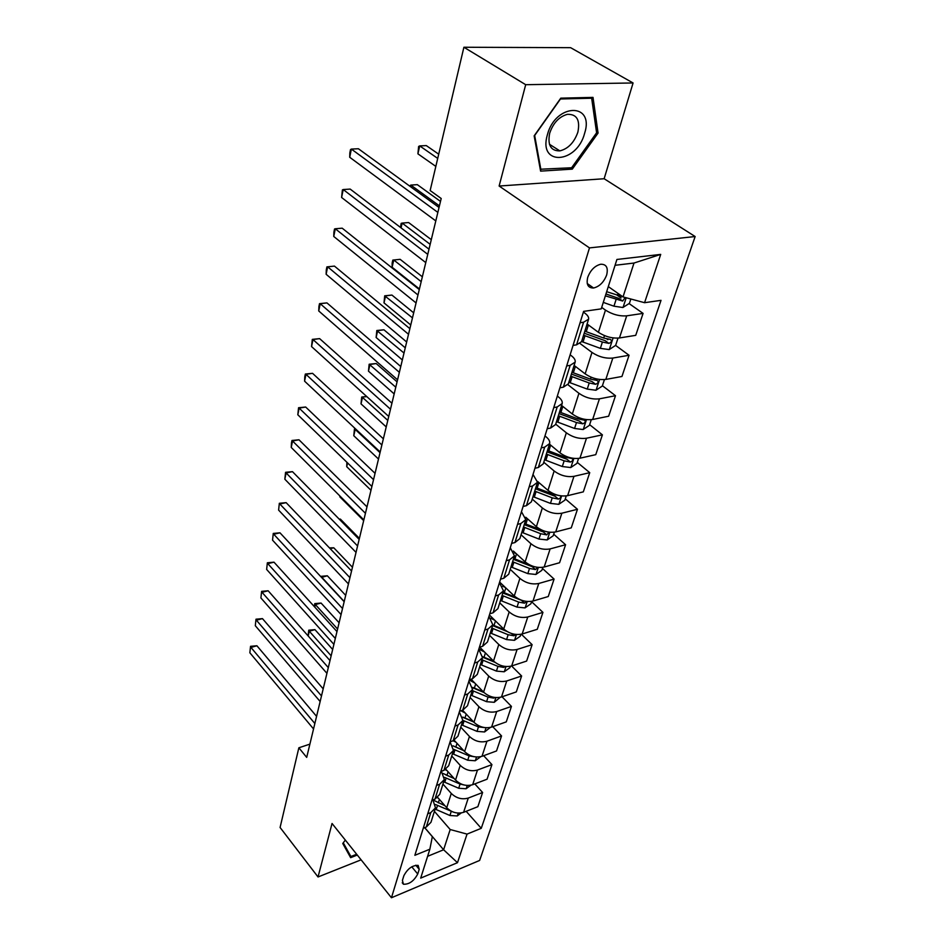 <?xml version="1.0" encoding="UTF-8"?>
<svg xmlns="http://www.w3.org/2000/svg" width="945" height="945" viewBox="0 0 945 945"><rect width="100%" height="100%" fill="white"/><g stroke="black" fill="none" stroke-linecap="round" stroke-linejoin="round"><path stroke-width="1.42" d="M587.731 277.334C586.101 284.504 588.038 288.06 593.578 288.001C599.484 286.548 603.843 282.212 606.655 274.995C608.379 267.707 606.383 264.127 600.689 264.246C594.783 265.793 590.46 270.164 587.731 277.334M633.079 82.971L525.692 84.696L499.125 186.035L604.138 178.735L633.079 82.971L570.615 47.675L463.901 47.25L430.152 190.524L441.197 198.497L306.7 757.382L298.856 747.79L280.086 827.477L318.028 876.972L361.12 859.82M604.138 178.735L695.142 236.534L479.635 860.446L391.454 897.75L589.479 247.897L695.142 236.534M417.737 874.019L419.214 869.329L418.151 865.396C412.398 865.207 407.626 868.644 403.869 875.696L402.416 880.409L403.432 884.236C409.173 884.473 413.934 881.071 417.737 874.019L411.76 866.789M427.601 856.324L443.607 849.768L450.186 829.521L467.043 834.104L481.265 828.316L661.028 300.345L644.573 302.695L623.015 296.907L634 263.041L615.053 265.297M467.043 834.104L457.486 862.691L420.69 878.118L429.857 849.212L432.337 836.668L424.659 827.666M644.573 302.695L660.709 254.394L616.908 259.462L601.233 308.873L583.608 311.377L414.855 855.308L429.857 849.212M525.692 84.696L463.901 47.25M499.125 186.035L589.479 247.897M391.454 897.75L332.049 823.485L318.028 876.972M309.889 744.128L298.856 747.79M424.73 827.643L443.607 849.768L457.486 862.691M580.076 322.753L583.597 322.221L588.605 319.186C588.995 317.319 587.719 315.287 584.778 313.09L583.396 312.086M566.681 365.939L570.166 365.349L575.151 362.112C575.576 360.163 574.359 358.072 571.489 355.84L570.13 354.812M553.746 407.626L557.196 406.964L562.169 403.55C562.618 401.53 561.448 399.381 558.66 397.113L557.337 396.061M541.261 447.871L544.674 447.15L549.636 443.571C550.108 441.48 548.986 439.283 546.257 436.98L544.97 435.917M529.2 486.769L532.567 485.978L537.516 482.245L533.015 474.437M517.529 524.357L520.872 523.518L525.798 519.655L521.463 511.706M506.248 560.728L509.556 559.83L514.458 555.837L510.276 547.757M495.334 595.917L498.606 594.984L503.484 590.861L499.432 582.675M484.75 630.008L487.998 629.027L492.853 624.799L488.943 616.506M474.508 663.024L477.721 661.996L482.552 657.673L478.772 649.286M464.586 695.024L467.751 693.973L472.571 689.543L468.909 681.085M454.947 726.067L458.089 724.969L462.885 720.468L459.341 711.928M445.615 756.177L448.721 755.055L453.482 750.46L450.056 741.86M436.543 785.401L439.614 784.255L444.351 779.59L441.362 771.297M427.731 813.787L430.778 812.605L435.491 807.88L432.904 799.895M434.405 811.342L450.186 829.521M437.724 797.486L446.713 807.727C451.734 812.558 457.356 814.082 463.593 812.322L477.863 806.687L482.611 792.501L474.803 783.901M442.945 784.078L451.273 793.446C456.34 798.265 462.01 799.801 468.271 798.064L482.611 792.501M445.922 769.36L455.537 780.062C460.652 784.882 466.357 786.429 472.654 784.716L487.065 779.212L491.943 764.623L483.663 755.693M451.734 756.024L460.227 765.367C465.401 770.175 471.142 771.734 477.473 770.045L491.943 764.623M454.214 740.289L464.621 751.606C469.842 756.402 475.63 757.973 481.985 756.319L496.527 750.956L501.559 735.931L492.735 726.67M460.782 727.166L469.441 736.474C474.721 741.27 480.556 742.853 486.947 741.223L501.559 735.931M462.601 710.238L473.965 722.299C479.292 727.095 485.163 728.689 491.589 727.083L506.272 721.874L511.446 706.411L502.043 696.784M470.09 697.457L478.938 706.718C484.312 711.502 490.231 713.109 496.704 711.538L511.446 706.411M471.094 679.207L483.592 692.13C489.026 696.902 494.991 698.52 501.488 696.973L516.301 691.917L521.628 675.994L511.588 665.989M479.67 666.863L488.719 676.077C494.2 680.849 500.212 682.467 506.744 680.967L521.628 675.994M479.741 647.195L493.514 661.039C499.054 665.8 505.102 667.442 511.67 665.965L526.625 661.075L532.13 644.667L521.345 634.213M489.545 635.347L498.795 644.502C504.394 649.25 510.489 650.892 517.092 649.463L532.13 644.667M489.415 614.994L503.732 629.004C509.39 633.729 515.545 635.394 522.172 633.989L537.268 629.299L542.938 612.384L531.586 601.681M499.728 602.851L509.178 611.947C514.895 616.672 521.097 618.349 527.771 616.979L542.938 612.384M499.633 582.061L514.281 595.964C520.057 600.666 526.294 602.355 533.004 601.032L548.254 596.531L554.089 579.084L542.477 568.477M510.229 569.351L519.892 578.375C525.739 583.065 532.023 584.766 538.768 583.478L554.089 579.084M513.383 551.053L525.148 561.873C531.055 566.551 537.398 568.264 544.178 567.024L559.57 562.736L565.594 544.733L553.711 534.22M521.061 534.775L530.948 543.729C536.914 548.383 543.316 550.108 550.132 548.903L565.594 544.733M525.763 517.246L536.382 526.696C542.418 531.338 548.856 533.074 555.707 531.917L571.252 527.865L577.466 509.284L565.299 498.865M532.236 499.102L542.359 507.949C548.466 512.568 554.963 514.316 561.862 513.206L577.466 509.284M537.646 481.477L547.97 490.36C554.148 494.956 560.692 496.727 567.626 495.664L583.313 491.861L589.739 472.665L577.277 462.377M543.777 462.247L554.148 471C560.397 475.571 567 477.343 573.969 476.339L589.739 472.665M549.458 444.126L559.948 452.82C566.268 457.368 572.93 459.164 579.935 458.207L595.763 454.663L602.402 434.842L589.633 424.671M555.707 424.163L566.338 432.798C572.729 437.322 579.45 439.13 586.491 438.232L602.402 434.842M561.578 405.429L572.327 414.016C578.801 418.505 585.569 420.336 592.657 419.486L608.639 416.225L615.502 395.719L602.414 385.714M567.957 384.721L578.942 393.309C585.487 397.774 592.314 399.605 599.437 398.825L615.502 395.719M574.123 365.42L585.144 373.866C591.759 378.307 598.646 380.15 605.816 379.417L621.952 376.476L629.051 355.273L615.62 345.409L618.018 338.121M580.135 343.567L591.983 352.438C598.681 356.844 605.639 358.71 612.832 358.049L629.051 355.273M587.093 324.017L598.398 332.309C605.178 336.692 612.195 338.57 619.436 337.967L635.725 335.345L643.084 313.397L629.063 303.558M601.693 307.409L605.473 310.125C612.348 314.461 619.424 316.362 626.712 315.831L643.084 313.397M608.297 286.595L623.015 296.907M423.254 828.222L426.289 827.029L430.979 822.28L435.397 808.188M481.265 828.316L466.168 811.306M621.054 297.923L617.841 295.667M607.836 339.692L606.808 338.936M431.924 800.261L434.995 799.104L439.708 794.402L444.256 779.897M440.866 771.486L443.949 770.34L448.698 765.722L453.387 750.767M450.056 741.837L453.187 740.726L457.959 736.179L462.79 720.763M459.542 711.278L462.696 710.203L467.491 705.738L472.476 689.838M469.311 679.786L472.5 678.746L477.319 674.364L482.458 657.956M479.387 647.301L482.611 646.297L487.455 642.021L492.77 625.082M489.793 613.778L493.042 612.821L497.909 608.639L503.401 591.145M500.531 579.167L503.815 578.257L508.705 574.194L514.375 556.109M511.623 543.422L514.942 542.548L519.856 538.615L525.715 519.915M523.081 506.473L526.436 505.658L531.373 501.854L537.433 482.505M534.941 468.259L538.331 467.503L543.28 463.841L549.553 443.831M547.202 428.735L550.628 428.038L555.601 424.529L562.098 403.798M559.901 387.804L563.362 387.166L568.347 383.847L575.08 362.348M573.048 345.409L576.556 344.842L581.553 341.7L588.534 319.41M660.709 254.394L634 263.041M345.327 840.081L342.752 843.495L350.642 857.67L357.293 855.048M560.787 98.15L534.149 135.867L540.599 171.128L572.292 169.131L598.067 133.068L593.011 97.382L560.787 98.15M596.508 132.111L598.067 133.068M570.284 167.844L572.292 169.131M316.575 716.357L256.91 645.766L250.933 647.431L314.85 723.504M249.858 652.782L250.543 646.321L249.858 652.782L313.539 728.938M250.543 646.321L256.91 645.766M438.303 798.159L437.44 797.722M461.29 812.936L457.215 815.96L449.926 815.511L435.113 809.074M444.977 805.754L432.928 799.919M332.664 649.463L314.945 629.642L309.287 631.213L308.2 635.997M435.55 804.549L453.293 812.086M331.14 655.795L309.287 631.213L308.731 630.197L314.945 629.642M308.117 635.902L308.731 630.197M323.19 688.858L262.462 618.621L256.414 620.227L321.489 695.933M255.304 625.72L256 619.199L255.304 625.72L320.142 701.509M256 619.199L262.462 618.621M329.994 660.602L268.144 590.767L262.037 592.314L328.305 667.595M260.903 597.949L261.611 591.357L260.903 597.949L326.923 673.324M261.611 591.357L268.144 590.767M336.975 631.567L273.991 562.169L267.813 563.657L335.321 638.466M266.644 569.445L267.364 562.783L266.644 569.445L333.904 644.36M267.364 562.783L273.991 562.169M447.044 770.6L445.319 769.726M470.87 785.224L466.074 788.756L458.703 788.26L443.666 781.787M454.096 778.467L443.146 773.494M339.101 622.755L321.064 603.052L315.346 604.564L314.779 607.103M444.563 777.369L460.061 784.055L464.149 785M454.155 778.526L445.686 774.829M337.589 629.016L315.346 604.564L314.779 603.607L321.064 603.052M314.26 606.536L314.779 603.607M456.033 742.262L453.127 740.738M480.745 756.685L475.205 760.76L467.74 760.229L452.466 753.72M463.511 750.401L452.986 745.794M345.693 595.362L327.336 575.777L321.536 577.419M453.683 749.326L469.133 755.894L474.508 756.78M463.759 750.661L453.033 745.877M344.204 601.528L320.969 576.356L327.336 575.777M465.283 713.097L461.006 710.782M490.337 727.449L484.584 731.962L477.024 731.383L461.503 724.839M473.244 721.531L462.826 717.09M352.461 567.248L333.774 547.793L330.183 548.667M462.908 720.374L478.453 726.929L484.88 727.626M473.693 722.004L462.896 717.349M329.427 547.887L333.774 547.793M344.157 601.705L279.98 532.815L273.743 534.232L342.527 608.509M272.55 540.174L273.259 533.429L272.55 540.174L341.074 614.569M273.259 533.429L279.98 532.815M474.827 683.07L469.252 679.987M500.212 697.327L494.247 702.312L486.58 701.686L470.823 695.118M483.308 691.834L472.736 687.405M359.395 538.39L340.377 519.088L339.397 519.313M472.264 690.523L488.057 697.103L493.656 698.107L495.038 697.516M484.005 692.543L472.76 687.795M339.196 519.112L340.377 519.088M356.655 854.245L350.89 856.524L343.271 842.798M347.914 852.78L350.89 856.524M584.612 133.328C594.795 102.143 555.376 103.029 547.332 134.946C538.048 166.426 576.781 163.922 584.612 133.328M577.879 132.111C580.289 120.003 576.793 114.073 567.39 114.333C559.074 116.672 553.156 122.992 549.659 133.316C547.438 145.152 550.84 151.011 559.853 150.881C568.205 148.778 574.217 142.518 577.879 132.111M540.906 169.675L534.669 135.501L560.456 98.989L591.664 98.233L596.602 132.796L571.619 167.761L540.245 169.238M590.33 97.441L591.664 98.233M351.552 570.993L286.146 502.645L279.838 503.992L349.945 577.678M278.61 510.111L279.33 503.295L278.61 510.111L348.445 583.915M279.33 503.295L286.146 502.645M359.159 539.394L292.466 471.649L286.099 472.925L357.576 545.962M284.835 479.209L285.567 472.311L286.099 472.925L284.835 479.209L356.029 552.376M285.567 472.311L292.466 471.649M366.991 506.863L298.974 439.791L292.537 440.984L365.443 513.3M291.237 447.446L291.45 443.051L291.97 440.476L292.537 440.984L291.237 447.446L363.849 519.904M291.97 440.476L298.974 439.791M375.059 473.351L305.672 407.023L299.152 408.134L373.535 479.647M297.817 414.772L298.561 407.732L299.152 408.134L297.817 414.772L371.905 486.462M298.561 407.732L305.672 407.023M383.363 438.823L312.547 373.322L305.967 374.326L381.886 444.977M304.585 381.166L304.786 376.771L305.341 374.043L305.967 374.326L304.585 381.166L380.197 451.993M305.341 374.043L312.547 373.322M484.667 652.144L478.855 649.002M510.394 666.296L509.934 667.678L504.193 671.777L496.432 671.104L480.414 664.5M493.727 661.252L482.73 656.716M481.891 659.764L497.956 666.379L503.626 667.406L505.374 666.473M494.956 662.315L482.659 657.212M340.023 496.137L339.857 496.857L363.671 520.636M339.857 496.857L339.881 495.995M494.814 620.286L490.679 618.243M520.884 634.319L520.258 636.209L514.446 640.32L506.579 639.6L490.301 632.961M504.63 629.807L492.794 624.988M491.825 628.082L508.15 634.721L513.903 635.784L515.935 634.461M507.004 631.473L492.605 625.59M347.583 462.932L346.72 466.7L370.983 490.254M346.72 466.7L346.886 462.259M505.291 587.436L502.598 586.207M531.692 601.339L530.901 603.76L525.018 607.895L517.033 607.115L500.484 600.453M516.159 597.5L503.059 592.231M502.055 595.421L518.651 602.095L524.499 603.182L526.755 601.445M524.499 603.182L521.463 600.311L502.823 592.976M380.032 452.679L355.202 429.408L353.773 435.716L378.496 459.034M355.946 429.278L354.458 428.959L355.414 428.782M353.773 435.716L354.458 428.959M516.112 553.569L514.269 552.766M542.855 567.307L541.875 570.308L535.909 574.454L527.818 573.627L510.985 566.929M528.763 564.448L513.643 558.448M512.615 561.732L529.495 568.441L535.425 569.563L537.811 567.366M535.425 569.563L532.318 566.716L513.359 559.334M387.793 420.395L362.49 397.396L361.014 403.869L386.221 426.927M366.873 396.652L361.699 397.042L366.672 396.475M361.014 403.869L361.699 397.042M527.298 518.616L525.916 518.049M554.372 532.189L553.191 535.791L547.155 539.949L538.957 539.063L521.817 532.33M544.497 531.137L524.558 523.589M397.077 381.839L376.169 363.541L369.979 364.486L368.467 371.149L394.171 393.911M523.495 526.979L540.67 533.712L546.694 534.87L549.092 532.177M546.694 534.87L543.517 532.047L524.239 524.64M395.79 387.19L369.152 364.238L376.169 363.541M368.467 371.149L369.152 364.238M391.927 403.231L319.634 338.629L312.984 339.538L390.486 409.22M311.555 346.579L312.311 339.373L312.984 339.538L311.555 346.579L388.749 416.461M312.311 339.373L319.634 338.629M559.156 495.546L553.345 494.365L537.15 488.128L538.898 482.564L537.575 482.021M566.268 495.912L564.874 500.165L558.755 504.335L550.439 503.39L533.004 496.633M537.15 488.128L535.839 487.596M405.263 347.831L383.93 329.793L377.681 330.644L376.122 337.495L402.346 359.939M534.74 491.105L552.223 497.861L558.33 499.054C560.491 498.287 561.176 497.2 560.385 495.771M558.33 499.054L555.081 496.267L535.461 488.813M404.011 353.028L376.819 330.514L383.93 329.793M376.122 337.495L376.819 330.514M400.763 366.53L326.935 302.896L320.201 303.711L399.369 372.342M318.737 310.964L318.914 306.558L319.505 303.664L320.201 303.711L318.737 310.964L397.561 379.807M319.505 303.664L326.935 302.896M550.852 445.284L549.293 444.67M578.564 458.431L576.946 463.381L570.745 467.551L562.31 466.535L544.556 459.754M546.352 454.049L564.141 460.829L570.343 462.058C572.906 460.971 573.438 459.778 571.949 458.479L565.311 457.215L547.486 450.422M413.686 312.83L391.915 295.064L385.607 295.832L384.001 302.872L410.756 324.986M570.343 462.058L567.024 459.305L547.049 451.828M412.469 317.863L384.698 295.809L391.915 295.064M384.001 302.872L384.698 295.809M409.87 328.659L334.447 266.1L327.632 266.809L408.523 334.282M326.131 274.274L326.297 269.88L326.899 266.892L327.632 266.809L326.131 274.274L406.669 341.984M563.279 406.787L561.389 406.055M591.275 419.686L589.408 425.356L583.136 429.538L574.572 428.463L556.499 421.659M558.353 415.753L576.474 422.557L582.77 423.821C585.416 422.687 585.935 421.446 584.329 420.123L577.678 418.824L559.523 412.008M422.356 276.79L400.137 259.332L393.758 259.993L392.104 267.246L419.426 288.981M582.77 423.821L579.368 421.104L559.027 413.603M421.186 281.645L393.758 259.993L392.813 260.099L392.151 262.993L392.104 267.246M419.285 289.572L342.184 228.182L335.298 228.761L417.985 294.982M333.75 236.463L333.904 232.068L334.53 228.997L335.298 228.761L333.75 236.463L416.072 302.943M576.166 366.991L573.898 366.14M604.422 379.606L602.308 386.056L595.941 390.25L587.247 389.092L568.843 382.264M570.756 376.169L589.207 382.985L595.61 384.296C598.35 383.091 598.858 381.804 597.122 380.445L590.46 379.122L571.961 372.295M431.298 239.664L408.606 222.547L402.157 223.091L401.058 227.887M595.61 384.296L592.125 381.615L571.406 374.078M430.164 244.342L402.157 223.091L401.164 223.339L400.479 227.438M429.006 249.185L350.17 189.083L343.212 189.543L427.754 254.37M341.606 197.481L342.385 189.921L343.212 189.543L341.606 197.481L425.77 262.604M589.562 325.824L586.833 324.82M615.632 345.397L609.182 349.591L600.358 348.362L581.6 341.523M583.585 335.203L602.39 342.043L608.899 343.389C611.734 342.125 612.218 340.802 610.364 339.409L603.69 338.038L584.837 331.199M440.5 201.415L417.324 184.653L410.803 185.078L410.449 186.637M608.899 343.389L605.32 340.755L584.211 333.207M439.425 205.88L410.803 185.078L409.634 186.047M439.047 207.463L358.415 148.755L351.363 149.074L437.854 212.401M349.709 157.272L349.839 152.889L350.5 149.617L351.363 149.074L349.709 157.272L435.81 220.917M630.847 299.01L629.441 303.321L622.897 307.515L613.943 306.192L603.288 302.388M438.716 154.189L426.301 145.601L419.722 145.908L417.914 153.834L435.834 166.403M622.873 296.813L606.678 291.698M605.367 295.844L622.66 301.053L625.188 297.498M622.66 301.053L618.987 298.466L605.958 293.966M437.712 158.417L419.722 145.908L418.635 146.44L417.914 153.834M451.273 793.446L446.713 807.727M460.227 765.367L455.537 780.062M469.441 736.474L464.621 751.606M478.938 706.718L473.965 722.299M488.719 676.077L483.592 692.13M498.795 644.502L493.514 661.039M509.178 611.947L503.732 629.004M519.892 578.375L514.281 595.964M530.948 543.729L525.148 561.873M542.359 507.949L536.382 526.696M554.148 471L547.97 490.36M566.338 432.798L559.948 452.82M578.942 393.309L572.327 414.016M591.983 352.438L585.144 373.866M605.473 310.125L598.398 332.309M468.271 798.064L463.593 812.322M430.778 812.605L426.289 827.029M439.614 784.255L434.995 799.104M477.473 770.045L472.654 784.716M448.721 755.055L443.949 770.34M486.947 741.223L481.985 756.319M458.089 724.969L453.187 740.726M496.704 711.538L491.589 727.083M467.751 693.973L462.696 710.203M506.744 680.967L501.488 696.973M477.721 661.996L472.5 678.746M517.092 649.463L511.67 665.965M487.998 629.027L482.611 646.297M527.771 616.979L522.172 633.989M498.606 594.984L493.042 612.821M538.768 583.478L533.004 601.032M509.556 559.83L503.815 578.257M550.132 548.903L544.178 567.024M520.872 523.518L514.942 542.548M561.862 513.206L555.707 531.917M532.567 485.978L526.436 505.658M573.969 476.339L567.626 495.664M544.674 447.15L538.331 467.503M586.491 438.232L579.935 458.207M557.196 406.964L550.628 428.038M599.437 398.825L592.657 419.486M570.166 365.349L563.362 387.166M612.832 358.049L605.816 379.417M583.597 322.221L576.556 344.842M626.712 315.831L619.436 337.967M415.8 865.207L419.214 869.329M457.345 815.866L458.242 813.102M438.326 802.884L439.413 799.423M436.224 809.582L437.511 805.483M449.926 815.511L451.249 811.412M466.216 788.65L467.255 785.46M446.961 775.408L448.095 771.781M444.8 782.295L446.123 778.078M458.703 788.26L460.061 784.055M475.335 760.654L476.528 757.028M455.833 747.141L457.026 743.337M453.612 754.228L454.97 749.893M467.74 760.229L469.133 755.894M484.726 731.855L486.061 727.745M464.964 718.058L466.216 714.077M462.672 725.358L464.078 720.893M477.024 731.383L478.453 726.929M494.389 702.206L495.889 697.599M474.366 688.125L475.678 683.944M472.004 695.626L473.445 691.031M486.58 701.686L488.057 697.103M492.676 697.091L493.656 698.107M504.335 671.671L506.012 666.532M484.041 657.283L485.423 652.9M481.619 665.02L483.108 660.283M496.432 671.104L497.956 666.379M502.043 665.823L503.626 667.406M514.588 640.214L516.454 634.508M494.022 625.507L495.463 620.912M491.518 633.481L493.054 628.602M506.579 639.6L508.15 634.721M511.599 633.54L513.903 635.784M525.16 607.789L527.215 601.492M504.299 592.751L505.811 587.932M501.724 600.973L503.307 595.941M517.033 607.115L518.651 602.095M536.063 574.347L538.319 567.425M514.907 558.967L516.502 553.924M512.249 567.449L513.879 562.263M527.818 573.627L529.495 568.441M547.309 539.843L549.777 532.259M525.857 524.109L527.523 518.817M523.105 532.862L524.794 527.511M538.957 539.063L540.67 533.712M558.908 504.228L561.613 495.936M534.315 497.153L536.051 491.624M553.345 494.365L553.534 493.762M550.439 503.39L552.223 497.861M570.898 467.444L573.851 458.408M548.821 450.954L550.628 445.201M545.891 460.286L547.687 454.58M565.311 457.215L565.63 456.199M562.31 466.535L564.141 460.829M583.289 429.432L586.491 419.604M560.881 412.54L562.747 406.586M557.857 422.191L559.712 416.284M577.678 418.824L578.139 417.359M574.572 428.463L576.474 422.557M596.094 390.143L599.579 379.465M573.355 372.826L575.292 366.66M570.225 382.796L572.138 376.689M590.46 379.122L591.074 377.185M587.247 389.092L589.207 382.985M609.348 349.485L613.116 337.92M586.254 331.73L588.262 325.352M583.018 342.055L585.002 335.735M603.69 338.038L604.469 335.605M600.358 348.362L602.39 342.043M623.062 307.409L626.204 297.769M617.38 295.513L618.054 293.434M613.943 306.192L616.045 299.659M587.247 283.512L593.578 288.001M402.239 882.76L403.432 884.236M549.447 144.278L559.853 150.881"/></g></svg>
